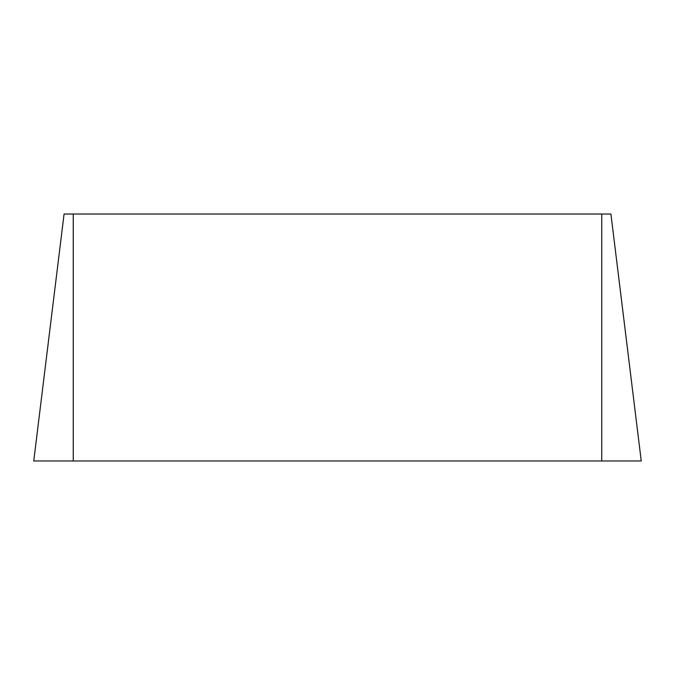 <?xml version="1.0" encoding="UTF-8"?>
<svg xmlns="http://www.w3.org/2000/svg" width="675" height="675" viewBox="0 0 675 675"><rect width="100%" height="100%" fill="white"/><g stroke="black" fill="none" stroke-linecap="round" stroke-linejoin="round"><path stroke-width="0.51" stroke-dasharray="3.38 2.53" d="M64.074 214.026L610.926 214.026M33.75 460.974L641.25 460.974M601.737 460.974L601.737 214.026M73.263 460.974L73.263 214.026"/><path stroke-width="1.01" d="M610.926 214.026L641.25 460.974L610.926 214.026L64.074 214.026L33.75 460.974L64.074 214.026M641.25 460.974L33.75 460.974M601.737 460.974L601.737 214.026M73.263 460.974L73.263 214.026"/></g></svg>

